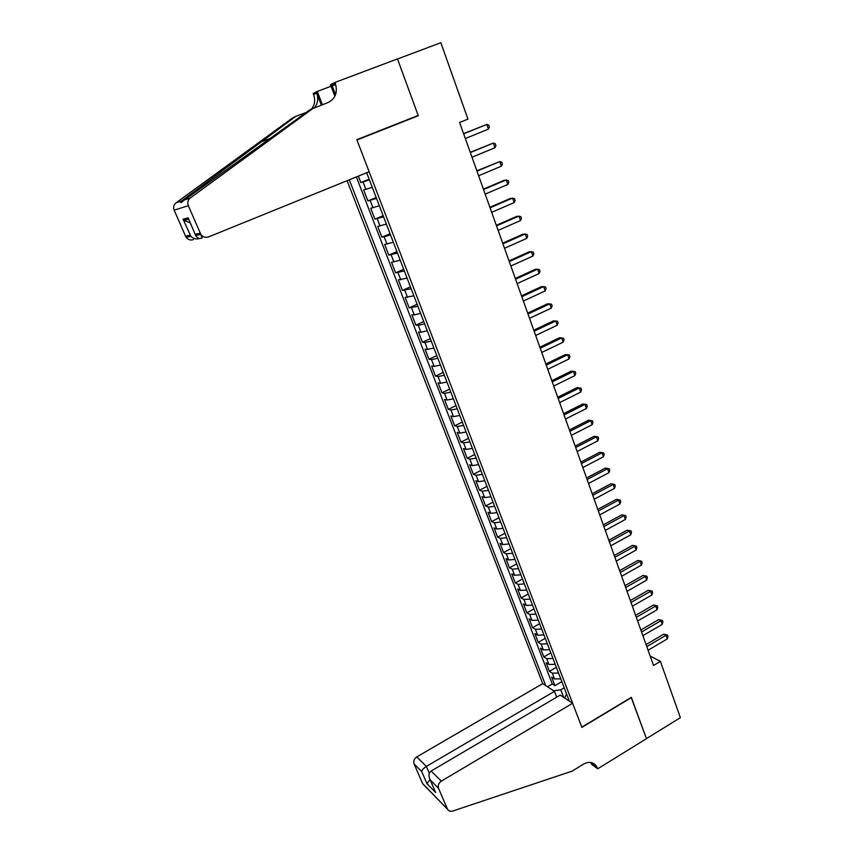 <?xml version="1.0" encoding="UTF-8"?>
<svg xmlns="http://www.w3.org/2000/svg" width="854" height="854" viewBox="0 0 854 854"><rect width="100%" height="100%" fill="white"/><g stroke="black" fill="none" stroke-linecap="round" stroke-linejoin="round"><path stroke-width="1.28" d="M347.108 180.696L542.728 683.638L416.709 756.932L426.37 766.412L429.316 773.254M358.338 176.137L360.826 182.596L369.152 179.191M372.259 187.293L363.665 189.962L367.914 200.957L376.187 197.53M379.347 205.771L370.721 208.259L374.938 219.158L383.158 215.71M386.371 224.1L377.724 226.395L381.898 237.209L390.064 233.718M393.342 242.258L384.663 244.383L388.794 255.09L396.918 251.588M400.248 260.256L391.538 262.21L395.637 272.832L403.707 269.298M407.091 278.105L398.359 279.877L402.426 290.413L410.443 286.848M413.87 295.804L405.127 297.406L409.151 307.846L417.115 304.259M420.606 313.343L414.286 314.923L411.831 314.774L415.823 325.128L423.733 321.52M427.267 330.733L420.947 332.238L418.471 332.003L422.431 342.262L430.299 338.632M433.885 347.973L427.566 349.403L425.057 349.083L428.986 359.256L436.81 355.595M440.44 365.064L434.12 366.43L431.601 366.014L435.487 376.112L443.269 372.429M446.941 382.016L440.621 383.307L438.081 382.805L441.934 392.819L449.663 389.114M453.389 398.829L447.069 400.035L444.507 399.458L448.329 409.386L456.015 405.661M459.783 415.492L453.463 416.635L450.88 415.973L454.67 425.815L462.302 422.068M466.124 432.017L459.804 433.095L457.189 432.359L460.957 442.116L468.547 438.348M472.411 448.414L466.092 449.417L463.466 448.596L467.202 458.278L474.739 454.488M478.646 464.661L472.326 465.601L469.679 464.704L473.383 474.312L480.877 470.501M484.826 480.781L478.518 481.656L475.838 480.685L479.521 490.207L486.972 486.385M490.954 496.772L484.645 497.572L481.955 496.537L485.606 505.974L493.014 502.131M497.039 512.624L490.73 513.361L488.018 512.251L491.637 521.623L499.003 517.759M503.07 528.348L496.772 529.032L494.039 527.847L497.626 537.134L504.949 533.259M509.059 543.955L502.75 544.564L500.006 543.304L503.561 552.527L510.841 548.631M514.983 559.423L508.685 559.978L505.931 558.655L509.454 567.803L516.691 563.875M520.876 574.774L514.578 575.265L511.802 573.867L515.304 582.94L522.499 579.012M526.715 589.997L520.428 590.434L517.62 588.972L521.1 597.971L528.252 594.021M532.512 605.102L526.224 605.475L523.406 603.949L526.854 612.884L533.963 608.913M538.255 620.089L531.967 620.399L529.138 618.808L532.554 627.669L539.632 623.687M543.955 634.949L537.678 635.216L534.828 633.551L538.223 642.347L545.258 638.344M549.613 649.702L543.336 649.905L540.475 648.186L543.838 656.907L550.841 652.894M555.228 664.327L548.951 664.476L546.069 662.693L549.41 671.351L556.37 667.326M410.582 118.45L418.289 115.738L397.505 59.011L440.835 42.7L467.96 119.112L459.591 122.474L653.524 665.49L660.409 661.391L650.161 656.075M660.409 661.391L680.371 717.659L646.435 738.614L631.33 697.366L581.777 727.181L356.951 139.981L418.289 115.738M569.33 701.123L366.676 172.754M349.307 179.799L545.738 685.623M369.398 179.852L360.826 182.596M356.385 176.927L552.303 683.979L554.94 685.687L561.868 681.641M560.79 678.845L554.524 678.941L551.631 677.105L554.94 685.687M558.569 673.059L552.303 673.165L549.41 671.351M552.986 658.487L546.709 658.658L543.838 656.907M547.361 643.82L541.073 644.044L538.223 642.347M541.682 629.024L535.394 629.302L532.554 627.669M535.96 614.111L529.672 614.442L526.854 612.884M530.195 599.081L523.908 599.476L521.1 597.971M524.388 583.922L518.09 584.382L515.304 582.94M518.527 568.647L512.229 569.17L509.454 567.803M512.624 553.253L506.326 553.83L503.561 552.527M506.668 537.732L500.369 538.362L497.626 537.134M500.668 522.082L494.359 522.776L491.637 521.623M494.615 506.305L488.307 507.062L485.606 505.974M488.509 490.388L482.2 491.221L479.521 490.207M482.361 474.354L476.052 475.251L473.383 474.312M476.158 458.182L469.839 459.142L467.202 458.278M469.903 441.87L463.583 442.895L460.957 442.116M463.594 425.42L457.274 426.52L454.67 425.815M457.232 408.842L450.912 410.016L448.329 409.386M450.816 392.125L444.496 393.363L441.934 392.819M444.347 375.258L438.027 376.571L435.487 376.112M437.824 358.242L431.505 359.63L428.986 359.256M431.249 341.098L424.929 342.561L422.431 342.262M424.609 323.794L418.289 325.331L415.823 325.128M417.916 306.34L409.151 307.846M411.169 288.737L402.426 290.413M404.358 270.985L395.637 272.832M397.484 253.083L388.794 255.09M390.556 235.01L381.898 237.209M383.563 216.788L374.938 219.158M376.518 198.395L367.914 200.957M564.216 687.79L560.768 689.808L563.704 697.419M552.303 683.979L547.499 686.776M553.616 690.79L560.768 689.808M566.533 693.822L564.686 698.06M463.647 133.822L486.791 124.438L488.424 129.114L465.323 138.529M463.583 133.63L486.791 124.438L488.787 125.154L489.449 127.022L488.424 129.114M369.12 171.761L208.557 236.91C205.526 237.892 202.953 237.081 200.861 234.466L188.339 205.675L174.152 210.148C173.095 207.223 173.704 204.8 175.967 202.889L292.751 117.82L295.665 116.454L181.422 201.021C179.938 203.412 180.931 203.071 184.411 199.985L310.194 109.622L328.043 102.533C335.43 98.744 337.874 92.424 335.344 83.564L334.928 82.454L397.473 58.915L418.182 115.45L356.833 139.682L369.12 171.761M306.522 112.301L295.665 116.454M193.378 239.6C190.495 240.54 188.061 239.782 186.065 237.316L174.152 210.148M184.411 199.985L190.271 197.979L313.397 108.116M334.896 96.246L330.466 84.717L334.928 82.454M311.614 108.96C314.816 104.764 315.478 99.961 313.599 94.559L313.194 93.513L317.261 91.442L322.396 104.69M335.675 84.493L332.185 85.816M331.053 86.243L317.261 91.442M199.612 238.426L199.302 238.554C196.431 239.526 193.634 238.8 190.912 236.377L183.066 219.19L184.005 220.343L190.261 222.905M314.518 107.689C317.869 103.441 318.585 98.552 316.674 93.011L321.36 105.085M335.579 94.655L331.971 85.272L335.344 83.564M190.271 197.979C187.869 199.996 187.229 202.558 188.339 205.675M183.066 219.19L188.158 217.823L188.83 219.595M188.158 217.823L195.63 235.469C197.189 238.159 199.388 239.013 202.217 238.031L200.701 234.498M556.712 697.163L554.459 691.345L426.37 766.412C423.605 768.194 422.047 769.902 421.716 771.546L414.073 763.882L422.549 783.449L447.528 809.218C448.702 811.065 450.442 811.674 452.748 811.033L572.127 771.141L583.602 764.095C588.737 761.373 592.954 761.96 596.252 765.867L597.715 768.803L646.457 738.689L631.181 697.451M554.459 691.345L542.728 683.638M631.405 697.579L581.862 727.405L572.628 703.28L441.347 781.111C438.604 783.075 437.686 785.52 438.572 788.423L447.347 808.845M597.715 768.803L591.491 764.255L590.819 762.494M572.628 703.28L560.192 695.113L431.099 771.045L441.347 781.111M424.171 785.285L422.549 783.449M414.073 763.882C413.208 761.106 414.094 758.79 416.709 756.932M591.737 762.697L592.708 764.576L597.405 768.013M438.572 788.423L430.074 779.67C428.356 775.742 428.697 772.87 431.099 771.045M430.395 780.225L434.707 790.43M435.679 792.501L426.936 783.63L430.042 779.617M470.34 152.556L493.334 143.088L494.957 147.721L472.006 157.221M470.244 152.29L493.334 143.088L495.309 143.76L495.96 145.618L494.957 147.721M476.97 171.131L499.814 161.577L501.426 166.167L478.624 175.753M476.852 170.779L499.814 161.577L501.778 162.207L502.419 164.043L501.426 166.167M483.545 189.545L506.251 179.895L507.852 184.453L485.179 194.114M483.396 189.118L504.212 180.279L508.183 180.493L508.824 182.318L507.852 184.453M490.068 207.789L512.624 198.064L514.204 202.579L491.68 212.326M489.886 207.287L510.575 198.374L514.535 198.63L515.175 200.434L514.204 202.579M496.526 225.872L518.944 216.073L520.513 220.556L498.128 230.377M496.323 225.307L516.873 216.318L520.833 216.596L521.463 218.389L520.513 220.556M502.931 243.806L525.21 233.932L526.769 238.373L504.522 248.268M502.696 243.166L523.128 234.113L527.078 234.412L527.708 236.184L526.769 238.373M509.283 261.591L531.423 251.631L532.96 256.029L510.852 266.01M509.027 260.876L529.331 251.749L533.27 252.079L533.889 253.841L532.96 256.029M515.57 279.215L537.582 269.181L539.109 273.547L517.14 283.592M515.293 278.425L535.469 269.245L539.418 269.597L540.027 271.337L539.109 273.547M521.815 296.69L543.688 286.581L545.204 290.915L523.363 301.035M521.506 295.836L541.564 286.581L545.503 286.965L546.101 288.684L545.204 290.915M528.007 314.016L549.741 303.843L551.246 308.134L529.544 318.318M527.676 313.098L547.606 303.778L551.535 304.184L552.132 305.892L551.246 308.134M534.134 331.192L555.74 320.955L557.235 325.203L535.661 335.462M533.782 330.21L553.606 320.826L557.523 321.253L558.121 322.951L557.235 325.203M540.219 348.229L561.697 337.917L563.181 342.134L541.735 352.467M539.845 347.183L559.541 337.736L563.459 338.184L564.046 339.871L563.181 342.134M546.25 365.117L567.6 354.741L569.074 358.926L547.756 369.323M545.855 364.017L565.433 354.506L569.34 354.976L569.928 356.652L569.074 358.926M552.239 381.866L573.461 371.426L574.913 375.579L553.723 386.029M551.823 380.703L571.283 371.138L575.18 371.629L575.756 373.294L574.913 375.579M571.283 371.138L575.18 371.629M558.164 398.476L579.268 387.983L580.709 392.093L559.648 402.608M557.726 397.249L577.08 387.631L580.966 388.143L581.542 389.787L580.709 392.093M577.08 387.631L580.966 388.143M564.056 414.948L585.022 404.39L586.452 408.468L565.519 419.047M563.587 413.667L582.823 403.985L586.709 404.529L587.274 406.162L586.452 408.468M582.823 403.985L586.709 404.529M569.885 431.291L590.733 420.67L592.153 424.716L571.337 435.348M569.404 429.946L588.523 420.211L592.398 420.776L592.964 422.388L592.153 424.716M588.523 420.211L592.398 420.776M575.671 447.496L596.402 436.81L597.811 440.824L577.112 451.52M575.169 446.087L594.181 436.298L598.046 436.885L598.611 438.486L597.811 440.824M594.181 436.298L598.046 436.885M581.414 463.562L602.017 452.823L603.415 456.805L582.834 467.554M580.891 462.099L599.786 452.257L603.65 452.866L604.205 454.456L603.415 456.805M599.786 452.257L603.65 452.866M587.104 479.5L607.589 468.707L608.977 472.657L588.523 483.46M586.559 477.984L605.358 468.088L609.201 468.718L609.756 470.298L608.977 472.657M605.358 468.088L609.201 468.718M592.751 495.309L613.119 484.453L614.496 488.371L594.149 499.238M592.185 493.74L610.877 483.791L614.72 484.442L615.264 486.011L614.496 488.371M610.877 483.791L614.72 484.442M598.355 510.991L618.606 500.081L619.961 503.967L599.743 514.887M597.768 509.368L616.342 499.376L620.185 500.038L620.73 501.597L619.961 503.967M616.342 499.376L620.185 500.038M603.906 526.544L624.039 515.581L625.395 519.445L605.283 530.419M603.308 524.868L621.776 514.823L625.608 515.517L626.142 517.054L625.395 519.445M621.776 514.823L625.608 515.517M609.414 541.97L629.441 530.964L630.786 534.785L610.791 545.813M608.795 540.251L627.167 530.163L630.989 530.868L631.522 532.394L630.786 534.785M627.167 530.163L630.989 530.868M614.88 557.278L634.789 546.218L636.123 550.019L616.246 561.089M614.25 555.506L632.504 545.364L636.326 546.09L636.849 547.606L636.123 550.019M632.504 545.364L636.326 546.09M620.303 572.468L640.105 561.356L641.429 565.124L621.659 576.247M619.652 570.632L637.81 560.459L641.621 561.195L642.144 562.701L641.429 565.124M637.81 560.459L641.621 561.195M625.683 587.531L645.368 576.375L646.681 580.112L627.028 591.278M625.011 585.652L643.073 575.425L646.873 576.194L647.396 577.678L646.681 580.112M643.073 575.425L646.873 576.194M631.021 602.476L650.599 591.267L651.901 594.982L632.355 606.191M630.337 600.543L648.293 590.285L652.082 591.064L652.605 592.537L651.901 594.982M648.293 590.285L652.082 591.064M636.315 617.303L655.787 606.052L657.078 609.735L637.639 620.997M635.611 615.328L653.47 605.016L655.787 606.052L657.26 605.817L657.772 607.29L657.078 609.735M653.47 605.016L657.26 605.817M641.567 632.013L660.932 620.719L662.213 624.37L642.881 635.675M640.852 629.996L658.615 619.641L660.932 620.719L662.384 620.463L662.896 621.915L662.213 624.37M658.615 619.641L662.384 620.463M646.788 646.606L666.035 635.269L667.316 638.888L648.079 650.246M646.051 644.546L663.707 634.159L666.035 635.269L667.476 634.981L667.988 636.433L667.316 638.888M663.707 634.159L667.476 634.981M365.939 189.449L363.089 182.041M554.524 678.941L552.303 673.165M548.951 664.476L546.709 658.658M543.336 649.905L541.073 644.044M537.678 635.216L535.394 629.302M531.967 620.399L529.672 614.442M526.224 605.475L523.908 599.476M520.428 590.434L518.09 584.382M514.578 575.265L512.229 569.17M508.685 559.978L506.326 553.83M502.75 544.564L500.369 538.362M496.772 529.032L494.359 522.776M490.73 513.361L488.307 507.062M484.645 497.572L482.2 491.221M478.518 481.656L476.052 475.251M472.326 465.601L469.839 459.142M466.092 449.417L463.583 442.895M459.804 433.095L457.274 426.52M453.463 416.635L450.912 410.016M447.069 400.035L444.496 393.363M440.621 383.307L438.027 376.571M434.12 366.43L431.505 359.63M427.566 349.403L424.929 342.561M420.947 332.238L418.289 325.331M414.286 314.923L411.596 307.963M407.55 297.459L404.849 290.435M400.772 279.856L398.039 272.768M393.929 262.082L391.175 254.93M387.022 244.159L384.236 236.953M380.051 226.086L377.254 218.805M373.027 207.853L370.198 200.509M185.425 236.163L190.004 235.256M195.224 234.22L200.178 233.249M175.967 202.889L181.422 201.021M316.674 93.011L313.599 94.559M260.289 142.234L271.337 137.974M426.936 783.63L421.716 771.546M186.065 237.316L190.912 236.377M188.606 219.136L184.005 220.343M195.352 234.733L188.296 218.336M195.63 235.469L200.861 234.466M592.025 762.782L596.252 765.867M447.528 809.218L422.719 783.812M435.359 791.946L430.074 779.67"/></g></svg>
